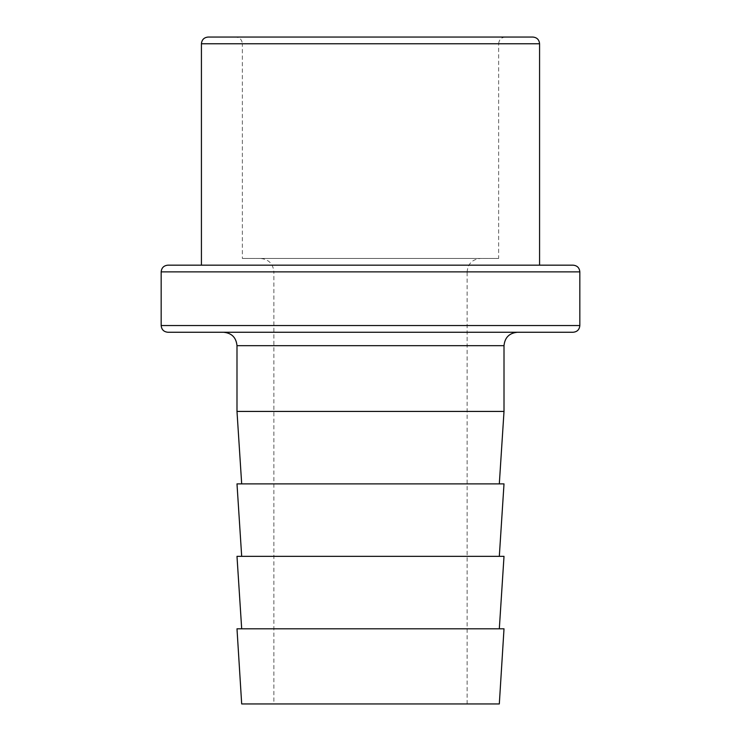 <?xml version="1.0" encoding="UTF-8"?>
<svg xmlns="http://www.w3.org/2000/svg" width="741" height="741" viewBox="0 0 741 741"><rect width="100%" height="100%" fill="white"/><g stroke="black" fill="none" stroke-linecap="round" stroke-linejoin="round"><path stroke-width="0.56" stroke-dasharray="3.71 2.78" d="M236.99 483.882L504.01 483.882M241.686 556.343L499.314 556.343L241.686 556.343M241.686 483.882L499.314 483.882L241.686 483.882M504.01 411.431L236.99 411.431M517.431 332.255L223.569 332.255L517.431 332.255M236.99 556.343L504.01 556.343M241.686 628.803L499.314 628.803L241.686 628.803M236.99 628.803L504.01 628.803M499.314 703.95L241.686 703.95M273.883 703.95L467.117 703.95L273.883 703.95L273.883 271.873L467.117 271.873C467.904 263.722 472.378 259.248 480.529 258.452L260.471 258.452L480.529 258.452M167.883 332.255L573.117 332.255M573.117 265.167L167.883 265.167M539.578 265.167L201.422 265.167L539.578 265.167M532.862 37.05L208.138 37.05M235.647 37.05L505.353 37.05L235.647 37.05C239.723 37.448 241.955 39.681 242.353 43.756L498.647 43.756L498.647 258.452L242.353 258.452L498.647 258.452M236.99 345.676L504.01 345.676M467.117 703.95L467.117 271.873L273.883 271.873C273.096 263.722 268.622 259.248 260.471 258.452M161.167 271.873L579.832 271.873M579.832 325.549L161.167 325.549M201.422 43.756L539.578 43.756M505.353 37.05C501.277 37.448 499.045 39.681 498.647 43.756L242.353 43.756L242.353 258.452"/><path stroke-width="1.11" d="M499.314 556.343L504.01 483.882L236.99 483.882L241.686 556.343M241.686 483.882L236.99 411.431L504.01 411.431L504.01 345.676C504.806 337.525 509.28 333.052 517.431 332.255M499.314 628.803L504.01 556.343L236.99 556.343L241.686 628.803M504.01 628.803L236.99 628.803L241.686 703.95L499.314 703.95L504.01 628.803M573.117 332.255L167.883 332.255C163.807 331.857 161.566 329.625 161.167 325.549L579.832 325.549C579.434 329.625 577.193 331.857 573.117 332.255M579.832 271.873L161.167 271.873C161.566 267.797 163.807 265.565 167.883 265.167L573.117 265.167C577.193 265.565 579.434 267.797 579.832 271.873L579.832 325.549M208.138 37.05L532.862 37.05C536.938 37.448 539.179 39.681 539.578 43.756L201.422 43.756C201.821 39.681 204.062 37.448 208.138 37.05M539.578 265.167L539.578 43.756M504.01 345.676L236.99 345.676L236.99 411.431M499.314 483.882L504.01 411.431M236.99 345.676C236.194 337.525 231.72 333.052 223.569 332.255M161.167 271.873L161.167 325.549M201.422 265.167L201.422 43.756"/></g></svg>
